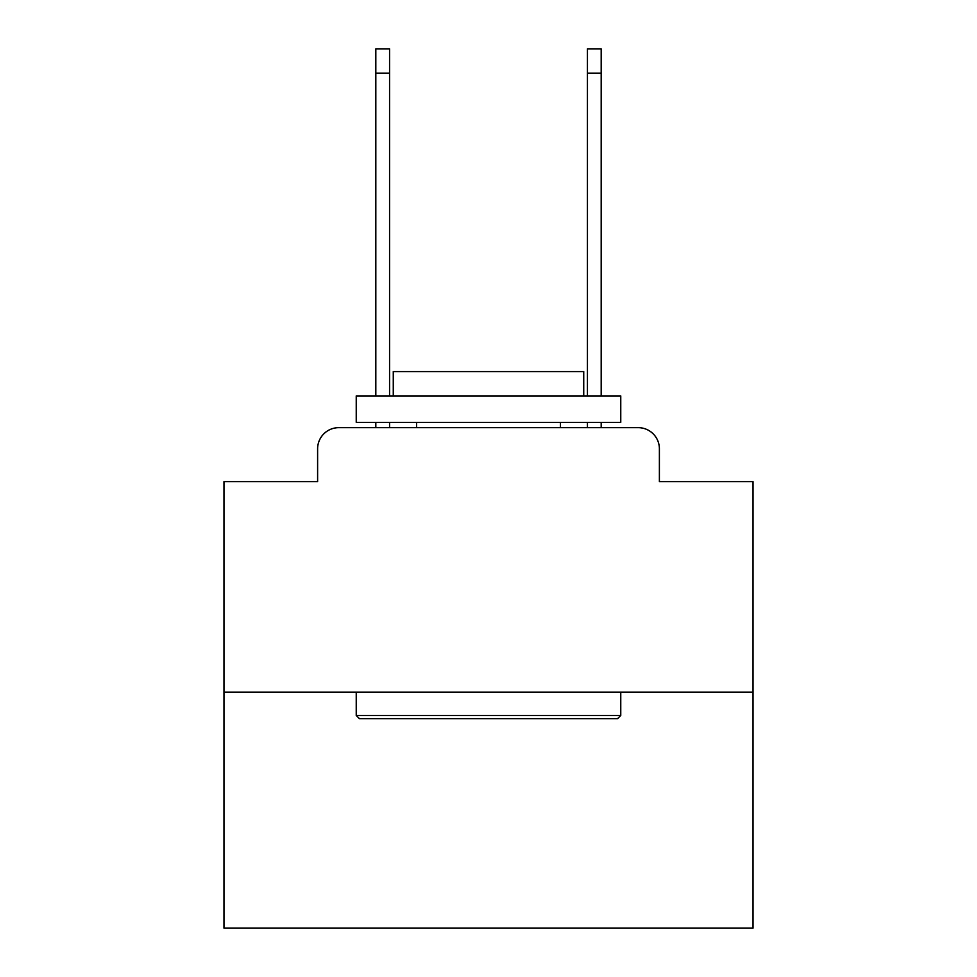 <?xml version="1.0" encoding="UTF-8"?>
<svg xmlns="http://www.w3.org/2000/svg" width="977" height="977" viewBox="0 0 977 977"><rect width="100%" height="100%" fill="white"/><g stroke="black" fill="none" stroke-linecap="round" stroke-linejoin="round"><path stroke-width="1.47" d="M317.61 448.822L317.61 481.624L317.61 448.822A21.164 21.164 0 0 1 338.775 427.657L375.815 427.657L375.815 422.369M753.035 692.192L223.965 692.192L223.965 928.15L753.035 928.15L753.035 481.624L659.39 481.624L659.39 448.822A21.164 21.164 0 0 0 638.225 427.657L338.775 427.657M223.965 692.192L223.965 481.624L317.61 481.624M389.567 422.369L389.567 427.657L405.968 427.657M571.032 427.657L587.433 427.657L587.433 422.369M601.185 422.369L601.185 427.657L638.225 427.657M659.39 481.624L659.39 448.822M617.586 718.645L359.414 718.645L356.239 715.469L620.761 715.469L617.586 718.645M356.239 395.917L620.761 395.917L620.761 422.369L356.239 422.369L356.239 395.917M583.733 395.917L583.733 371.578L393.267 371.578L393.267 395.917M356.239 692.192L356.239 715.469M620.761 692.192L620.761 715.469M416.544 422.369L416.544 427.657M560.456 422.369L560.456 427.657M375.815 395.917L375.815 48.85L389.567 48.85L389.567 395.917M587.433 395.917L587.433 48.85L601.185 48.85L601.185 395.917M375.815 73.19L389.567 73.19M601.185 73.19L587.433 73.19"/></g></svg>
